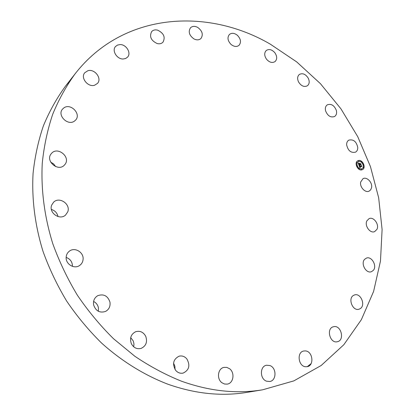 <?xml version="1.0" encoding="UTF-8"?>
<svg xmlns="http://www.w3.org/2000/svg" width="415" height="415" viewBox="0 0 415 415"><rect width="100%" height="100%" fill="white"/><g stroke="black" fill="none" stroke-linecap="round" stroke-linejoin="round"><path stroke-width="0.62" d="M360.677 182.04L363.032 178.647C366.865 176.479 372.691 182.642 371.565 187.658L370.72 189.78L369.132 191.128C365.299 193.214 359.52 187.02 360.677 182.04M262.643 389.804C236.612 394.105 209.502 391.215 181.308 381.136C165.336 374.683 149.831 366.383 134.797 356.226L113.456 338.671C100.103 325.459 88.058 310.939 77.315 295.117C67.448 278.709 59.283 261.6 52.819 243.792C44.405 216.822 40.888 189.406 42.263 163.178C44.032 145.981 47.517 129.667 52.715 114.239C58.806 99.444 66.291 85.947 75.172 73.735C123.131 12.237 207.344 7.454 270.227 44.109L296.715 61.913L320.463 83.706L340.959 108.855L357.756 136.706L370.445 166.581L378.662 197.779L382.101 229.542L380.477 261.056L373.604 291.423L361.372 319.664L343.817 344.73L321.158 365.511L293.851 380.882L262.643 389.804L247.029 392.362C221.527 396.569 195.05 393.814 167.598 384.103C144.249 375.072 121.808 361.221 101.675 343.153C88.737 330.407 77.076 316.391 66.691 301.114C57.161 285.266 49.281 268.728 43.061 251.506C34.974 225.418 31.649 198.852 33.076 173.392C34.855 156.688 38.299 140.82 43.414 125.781C49.395 111.355 56.741 98.168 65.446 86.211L70.457 80.136M311.074 363.665L307.287 366.642M173.569 363.192L174.886 366.217L175.063 369.542M130.694 337.639L133.096 340.715L133.573 341.965L133.957 344.16L133.703 346.805M93.598 301.456C96.166 302.763 97.769 304.854 98.412 307.738L98.376 311.286M66.156 257.404C70.317 258.976 72.418 261.969 72.449 266.373M51.377 209.44C54.988 210.571 57.197 212.942 58.001 216.563M50.687 162.115L53.608 163.904L55.667 166.607M64.953 164.454L64.392 165.097C58.178 172.147 45.022 160.978 51.17 153.804L51.486 153.425C57.597 146.049 71.053 157.14 64.953 164.454M364.629 259.318L366.409 258.099C371.69 255.848 377.427 266.155 373.267 270.435L371.363 271.721C366.061 273.864 360.438 263.494 364.629 259.318M74.472 121.087C67.873 126.222 56.886 115.261 62.52 109.119L63.879 107.884C70.695 102.806 81.501 114.078 75.613 120.075L74.472 121.087M353.544 295.376L354.535 294.94C360.806 292.663 366.004 305.539 360.085 308.729L358.939 309.227C352.641 311.359 347.614 298.416 353.544 295.376M94.677 85.2C88.037 87.612 80.188 77.787 84.753 72.75L87.783 70.768C94.563 68.439 102.261 78.445 97.509 83.384L94.677 85.2M333.608 326.714C341.073 324.675 345.047 340.274 337.395 341.716L337.354 341.727C329.915 343.802 325.91 328.244 333.463 326.745L333.608 326.714M123.151 58.997C116.999 59.298 111.656 50.666 115.463 46.568L117.461 45.079L120.06 44.576C126.295 44.353 131.529 53.089 127.576 57.12L125.641 58.51L123.151 58.997M305.326 350.903C312.78 351.152 314.523 365.641 307.173 366.668L305.756 366.746C298.318 366.57 296.492 352.153 303.707 351.007L305.326 350.903M157.145 43.539C151.029 40.603 149.203 36.619 151.667 31.587C153.166 30.015 155.158 29.532 157.643 30.155C163.785 33.169 165.564 37.174 162.981 42.18C161.502 43.668 159.557 44.12 157.145 43.539M269.921 365.558C276.748 367.825 276.639 380.674 269.719 381.515L266.529 381.188C259.717 378.968 259.743 366.232 266.503 365.242L269.921 365.558M193.945 38.901C189.219 35.436 188.068 31.732 190.49 27.795C192.384 26.072 194.754 25.917 197.607 27.343C202.349 30.866 203.464 34.585 200.948 38.507C199.076 40.146 196.746 40.281 193.945 38.901M229.443 368.645C235.087 372.442 233.635 383.247 227.285 384.114L224.593 384.036L222.051 382.827C216.428 379.071 217.797 368.411 223.96 367.384L226.782 367.394L229.443 368.645M231.103 44.488C227.659 40.857 227.088 37.521 229.396 34.481C231.726 32.697 234.392 32.972 237.396 35.301C240.856 38.969 241.395 42.32 239.009 45.349C236.706 47.061 234.07 46.771 231.103 44.488M186.833 358.897C190.407 365.408 189.167 370.144 183.098 373.106C180.229 373.661 177.745 372.737 175.638 370.33C172.095 363.95 173.247 359.234 179.093 356.184C182.066 355.499 184.649 356.402 186.833 358.897M266.529 59.231C264.205 55.724 264.122 52.809 266.264 50.49C269.076 48.747 271.95 49.51 274.886 52.778C277.22 56.326 277.282 59.257 275.072 61.565C272.287 63.246 269.439 62.468 266.529 59.231M145.707 336.243C147.631 341.913 146.111 345.965 141.136 348.393C136.934 349.389 133.682 347.843 131.384 343.75C129.496 338.23 130.917 334.22 135.648 331.72C139.964 330.527 143.315 332.036 145.707 336.243M298.494 81.843C297.119 78.653 297.41 76.189 299.36 74.451C302.701 72.827 305.694 74.124 308.335 78.331C309.73 81.558 309.419 84.038 307.411 85.775C304.091 87.337 301.119 86.024 298.494 81.843M109.949 302.079C110.535 306.353 109.041 309.481 105.472 311.473C99.657 313.19 95.704 310.98 93.614 304.854C93.053 300.745 94.438 297.68 97.774 295.656C103.698 293.675 107.755 295.817 109.949 302.079M325.588 110.872C324.976 108.144 325.531 106.136 327.259 104.855C331.196 103.46 334.225 105.311 336.347 110.411C336.98 113.186 336.404 115.209 334.62 116.496C330.703 117.824 327.689 115.951 325.588 110.872M83.093 259.297C82.865 261.969 81.677 264.044 79.535 265.522C74.129 269.449 65.378 263.961 66.177 257.077C66.405 254.566 67.489 252.585 69.435 251.122C74.825 246.842 83.861 252.304 83.093 259.297M346.644 144.809C346.592 142.615 347.319 141.059 348.808 140.135C353.404 139.077 356.386 141.505 357.756 147.413C357.813 149.654 357.071 151.236 355.52 152.16C350.94 153.145 347.983 150.697 346.644 144.809M67.712 211.93L65.544 215.069C59.667 220.687 48.431 212.62 51.704 205.052L53.597 202.204C59.402 196.228 70.944 204.242 67.712 211.93M366.881 220.837L369.106 218.617C373.593 216.402 379.502 224.474 376.96 229.329L374.626 231.632C370.139 233.754 364.297 225.63 366.881 220.837M361.828 169.86C357.647 171.12 353.845 162.53 357.797 160.766L358.472 160.517C362.674 159.303 366.424 167.904 362.44 169.636L361.828 169.86M362.394 169.657C366.315 167.868 362.554 159.355 358.378 160.569L357.751 160.792M358.254 161.726L358.207 161.746C355.095 163.137 358.083 169.901 361.377 168.915L361.911 168.713M356.677 165.71L356.952 166.239M358.456 160.781L358.747 161.295M356.578 162.53L356.853 163.059M363.208 164.195L363.483 164.719M361.2 161.471L361.475 161.995M361.455 169.128L361.73 169.657M358.7 168.443L358.975 168.978M363.317 167.359L363.592 167.888M358.825 161.508C362.139 160.548 365.096 167.323 361.958 168.687L361.47 168.864C358.176 169.854 355.183 163.09 358.301 161.7L358.825 161.508M359.053 165.44L359.644 165.621L359.561 166.415L361.387 165.756L361.724 166.69L361.434 166.446L359.846 166.82L360.35 167.354L359.727 166.846L360.339 167.468L359.945 167.883L359.053 165.44M359.105 165.284L359.686 165.528L359.105 165.284M359.551 165.772L359.639 166.244L361.247 165.876L361.429 165.481L361.802 166.519L361.429 165.601L359.618 166.322L359.551 165.772M358.985 165.248L358.223 163.131L358.825 163.354L358.871 164.532L359.618 164.361L358.913 164.392L358.747 163.536L358.939 164.33L359.556 164.184L359.058 163.614L359.727 163.458L359.753 164.33L360.671 163.837L361.034 164.838L360.708 164.553L360.018 164.708L360.189 165.009L359.898 164.739L360.137 165.118L359.769 164.771L358.985 165.248M358.264 162.955L358.882 163.256L358.264 162.955M359.063 163.453L359.753 163.292L359.063 163.453M359.675 163.707L359.826 164.122L360.728 163.526L361.128 164.765L360.723 163.65L359.8 164.184L359.675 163.707M360.874 164.698L360.619 163.987M360.557 164.143L359.66 164.376L359.634 163.505L359.089 163.635M359.556 164.184L358.902 164.361M359.618 164.361L358.778 164.584L358.731 163.401L358.378 163.209M360.028 167.785L360.246 167.515L359.727 166.846M361.564 166.555L361.335 165.922M361.299 166.036L359.468 166.467L359.551 165.668L359.089 165.533M359.655 163.37L359.058 163.479M361.247 165.876L359.603 166.28M360.469 164.029L359.789 164.158M356.77 165.663L356.973 166.228L356.77 165.663M356.667 162.483L356.874 163.048L356.667 162.483M363.301 164.148L363.545 164.698L363.301 164.148M361.294 161.425L361.496 161.99L361.294 161.425M361.75 169.647L361.548 169.076L361.75 169.647M358.996 168.967L358.752 168.412L358.996 168.967M363.613 167.878L363.41 167.312L363.613 167.878M75.172 73.735L65.446 86.211"/></g></svg>
